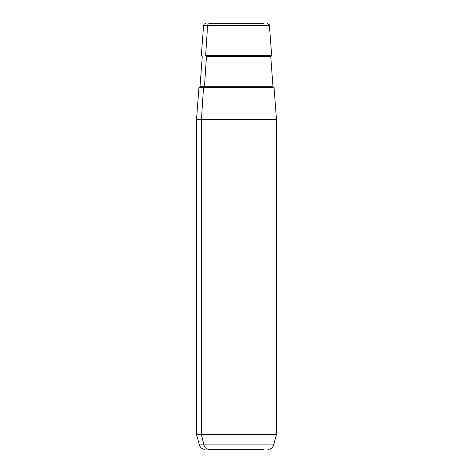 <?xml version="1.0" encoding="UTF-8"?>
<svg xmlns="http://www.w3.org/2000/svg" width="473" height="473" viewBox="0 0 473 473"><rect width="100%" height="100%" fill="white"/><g stroke="black" fill="none" stroke-linecap="round" stroke-linejoin="round"><path stroke-width="0.71" d="M267.872 449.35C270.804 449.173 272.738 447.689 273.666 444.904L203.887 444.904L273.666 444.904L276.474 434.433L276.474 119.58L201.421 119.58L203.526 87.606L274.074 87.606L276.474 119.58L196.526 119.58L201.421 119.58L201.421 434.433L201.421 119.58L203.526 87.606L198.926 87.606L196.526 119.58L196.526 434.433L201.421 434.433L196.526 434.433L199.334 444.904L203.887 444.904L201.421 434.433L276.474 434.433L201.421 434.433L203.887 444.904L199.334 444.904C200.262 447.689 202.196 449.173 205.128 449.35M209.362 23.65L227.862 23.65L209.362 23.65A1.998 1.756 90 0 0 207.612 25.501L269.415 25.501L207.612 25.501L205.631 55.625L207.612 25.501L203.585 25.501L207.612 25.501A1.998 1.756 -90 0 1 209.362 23.65L263.638 23.65L209.362 23.65M245.138 23.65L263.638 23.65L245.138 23.65M267.422 23.65C269.214 24.46 269.882 25.075 269.415 25.501L271.673 55.625L205.631 55.625A0.999 0.875 -90 0 1 206.441 56.701L204.466 86.683L273.004 86.683L204.466 86.683A0.999 0.875 -90 0 1 203.591 87.606A0.999 0.875 90 0 0 204.466 86.683L199.996 86.683L204.466 86.683L206.441 56.701L270.751 56.701L206.441 56.701A0.999 0.875 90 0 0 205.631 55.625L271.673 55.625L270.751 56.701L273.004 86.683L273.997 87.606M264.035 449.35L208.965 449.35L264.035 449.35M227.862 449.35L208.965 449.35L227.862 449.35M203.887 444.904A5.995 5.262 90 0 0 208.965 449.35A5.995 5.262 -90 0 1 203.887 444.904M269.474 87.606L203.526 87.606M205.578 23.65C204.431 23.751 203.768 24.365 203.585 25.501L201.327 55.625L202.249 56.701L199.996 86.683L199.003 87.606"/></g></svg>
